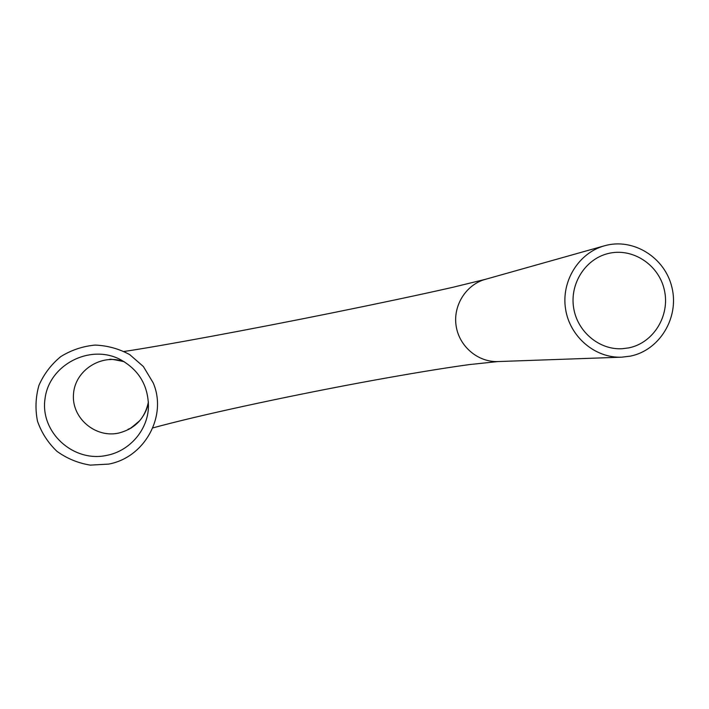 <?xml version="1.0" encoding="UTF-8"?>
<svg xmlns="http://www.w3.org/2000/svg" width="709" height="709" viewBox="0 0 709 709"><rect width="100%" height="100%" fill="white"/><g stroke="black" fill="none" stroke-linecap="round" stroke-linejoin="round"><path stroke-width="1.06" d="M628.768 347.88C653.547 342.97 670.306 315.549 664.351 290.008C658.794 264.377 631.941 247.087 607.507 253.698C585.173 259.414 569.779 283.777 573.608 307.671C577.188 331.608 599.194 350.104 622.192 348.731L628.768 347.88M630.372 356.131C659.636 350.308 679.284 317.765 671.999 287.694C665.193 257.509 633.208 237.471 604.467 245.793C578.686 252.883 561.129 281.207 565.552 308.929C569.717 336.695 594.993 358.284 621.678 357.176L630.372 356.131M106.864 455.364C73.399 462.826 39.89 432.295 45.039 398.609C49.205 364.798 89.671 343.838 119.91 359.321C138.769 369.628 148.287 385.43 148.456 406.7C147.959 429.716 129.933 450.924 106.864 455.364M108.619 464.103L90.353 465.122C78.123 463.154 66.992 458.555 56.977 451.349C48.052 442.841 41.556 432.791 37.497 421.199C35.096 409.146 35.583 397.2 38.942 385.35C43.923 374.06 51.199 364.479 60.77 356.6C71.317 350.086 82.767 346.24 95.095 345.079C107.449 345.575 119.015 348.766 129.774 354.651L143.36 366.509L153.206 382.887C167.457 415.908 144.787 457.562 108.619 464.103M124.146 351.46C160.783 346.063 251.349 329.251 331.449 313.05C377.64 303.7 421.031 294.519 452.75 287.313L485.275 279.364C465.99 284.681 452.865 305.597 456.144 326.025C459.219 346.479 478.061 362.388 498.028 361.563L621.678 357.176M143.36 366.509L153.206 382.887M131.227 428.041L128.063 429.273C127.788 430.496 131.661 427.642 139.673 420.721C144.716 414.597 147.623 408.313 148.403 401.87C145.053 418.399 135.1 428.812 118.545 433.11C95.05 438.259 71.281 417.681 73.506 393.894C75.092 370.071 101.804 353.224 124.181 361.67M485.275 279.364L604.467 245.793M152.79 427.926C198.139 415.501 282.864 397.2 358.914 382.984C402.517 374.875 442.717 368.201 469.261 364.594L497.904 361.563M124.19 361.67C113.564 359.419 108.769 358.719 109.806 359.587L110.834 359.507"/></g></svg>
